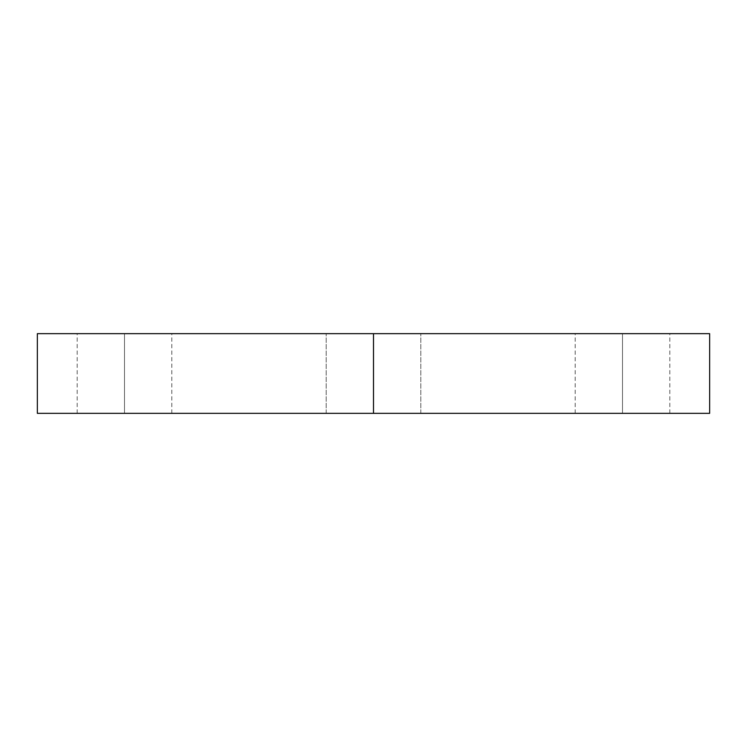 <?xml version="1.0" encoding="UTF-8"?>
<svg xmlns="http://www.w3.org/2000/svg" width="747" height="747" viewBox="0 0 747 747"><rect width="100%" height="100%" fill="white"/><g stroke="black" fill="none" stroke-linecap="round" stroke-linejoin="round"><path stroke-width="0.56" stroke-dasharray="3.73 2.8" d="M124.497 413.343L77.193 413.343L124.497 413.343L124.497 333.657L124.497 413.343L77.193 413.343L171.81 413.343L124.497 413.343L124.497 333.657L77.193 333.657L171.81 333.657L77.193 333.657L124.497 333.657L124.497 413.343L171.81 413.343L124.497 413.343M373.5 413.343L326.187 413.343L373.5 413.343L373.5 333.657L373.5 413.343L326.187 413.343L373.5 413.343L373.5 333.657L326.187 333.657L373.5 333.657L373.5 413.343L373.5 333.657L326.187 333.657L709.65 333.657L373.5 333.657L373.5 413.343L37.35 413.343L420.813 413.343L326.187 413.343L420.813 413.343L373.5 413.343L373.5 333.657L37.35 333.657L420.813 333.657L326.187 333.657L420.813 333.657L326.187 333.657L373.5 333.657L373.5 413.343L420.813 413.343L373.5 413.343L373.5 333.657L420.813 333.657L373.5 333.657L373.5 413.343L709.65 413.343L373.5 413.343M622.503 413.343L575.19 413.343L622.503 413.343L622.503 333.657L622.503 413.343L575.19 413.343L669.807 413.343L622.503 413.343L622.503 333.657L575.19 333.657L669.807 333.657L575.19 333.657L622.503 333.657L622.503 413.343L669.807 413.343L622.503 413.343M622.503 333.657L669.807 333.657L622.503 333.657M373.5 333.657L420.813 333.657L373.5 333.657M124.497 333.657L171.81 333.657L124.497 333.657M77.193 413.343L77.193 333.657M326.187 413.343L326.187 333.657L326.187 413.343M575.19 413.343L575.19 333.657M420.813 413.343L420.813 333.657L420.813 413.343M669.807 413.343L669.807 333.657M171.81 413.343L171.81 333.657"/><path stroke-width="1.12" d="M709.65 413.343L37.35 413.343L709.65 413.343L709.65 333.657L373.5 333.657L373.5 413.343L373.5 333.657L37.35 333.657L709.65 333.657M37.35 413.343L37.35 333.657"/></g></svg>

